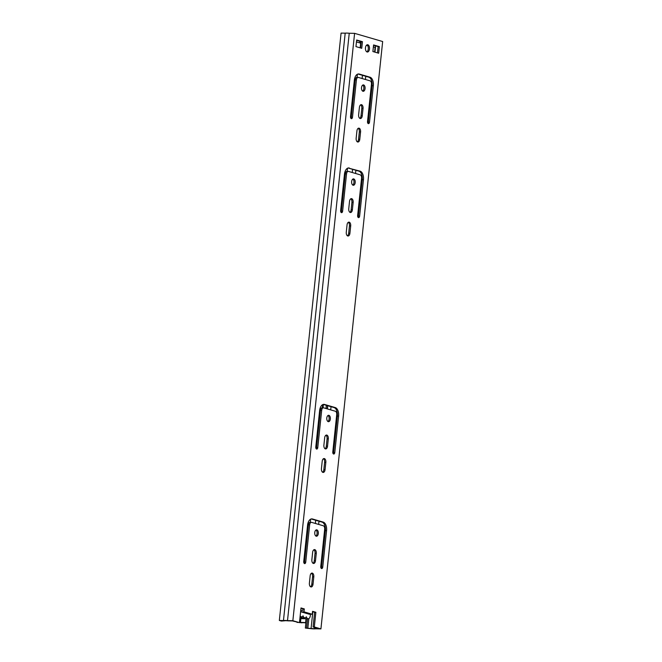 <?xml version="1.0" encoding="UTF-8"?>
<svg xmlns="http://www.w3.org/2000/svg" width="662" height="662" viewBox="0 0 662 662"><rect width="100%" height="100%" fill="white"/><g stroke="black" fill="none" stroke-linecap="round" stroke-linejoin="round"><path stroke-width="0.99" d="M300.167 615.867A3.724 2.102 91.1 0 0 301.566 616.86A3.724 2.102 91.1 0 0 303.055 615.826A3.724 2.102 91.1 0 0 304.868 617.828A3.724 2.102 91.1 0 0 306.357 616.785A3.724 2.102 91.1 0 0 308.169 618.788A3.724 2.102 91.1 0 0 310.304 615.668L310.453 614.228M300.929 611.804L309.179 614.204L312.249 614.262L303.999 611.853L300.929 611.804L301.078 610.331L302.923 610.364L303.08 608.899L300.97 608.279M315.865 612.292L314.318 626.972L313.093 626.955L314.632 612.267L315.865 612.292L312.563 611.324L312.249 614.262M299.456 622.644L292.852 620.716L287.507 620.617A4.427 0.554 -174 0 0 283.46 620.542L279.339 620.468L281.408 621.064L284.652 620.791A3.351 0.422 6 0 1 287.97 620.848L292.455 620.931L299.456 622.644L301.003 607.956L304.305 608.916L303.999 611.853M313.093 626.955L318.869 628.635L314.384 628.552A3.351 0.422 6 0 1 311.066 628.495L305.348 628.048L311.529 628.726A4.427 0.554 -174 0 0 315.584 628.801L320.921 628.9L314.318 626.972M314.632 612.267L312.53 611.655M333.151 453.652A1.787 1.01 91.1 0 0 333.549 452.518L337.38 416.1A7.439 4.195 91.1 0 0 334.02 407.552L323.288 404.424A7.439 4.195 91.1 0 0 323.271 404.424M316.146 448.695A1.787 1.01 91.1 0 0 316.544 447.562L320.466 410.258A2.979 1.68 -88.9 0 1 322.171 407.767L323.404 407.792A2.979 1.68 91.1 0 0 321.691 410.283L317.777 447.578A1.787 1.01 -88.9 0 1 316.75 449.076A1.787 1.01 -88.9 0 1 315.791 447.007L319.622 410.589A7.439 4.195 -88.9 0 1 323.883 404.35A7.439 4.195 -88.9 0 1 324.521 404.449L335.253 407.577A7.439 4.195 -88.9 0 1 338.605 416.125L334.782 452.543A1.787 1.01 -88.9 0 1 333.756 454.041A1.787 1.01 -88.9 0 1 332.796 451.964L336.718 414.669A2.979 1.68 91.1 0 0 335.377 411.251L323.652 407.825A2.979 1.68 91.1 0 0 323.404 407.792M350.868 118.308A1.787 1.01 91.1 0 0 351.274 117.166L355.188 79.87A2.979 1.68 -88.9 0 1 356.901 77.371L358.125 77.396A2.979 1.68 91.1 0 0 356.421 79.895L352.498 117.191A1.787 1.01 -88.9 0 1 351.472 118.688A1.787 1.01 -88.9 0 1 350.521 116.611L354.344 80.193A7.439 4.195 -88.9 0 1 358.614 73.962A7.439 4.195 -88.9 0 1 359.243 74.053L369.975 77.189A7.439 4.195 -88.9 0 1 373.335 85.729L369.504 122.147A1.787 1.01 -88.9 0 1 368.486 123.645A1.787 1.01 -88.9 0 1 367.526 121.568L371.448 84.273A2.979 1.68 91.1 0 0 370.099 80.855L358.382 77.437A2.979 1.68 91.1 0 0 358.125 77.396M367.873 123.264A1.787 1.01 91.1 0 0 368.279 122.122L372.102 85.712A7.439 4.195 91.1 0 0 368.751 77.164L358.018 74.036A7.439 4.195 91.1 0 0 357.993 74.028M358.001 217.244A1.787 1.01 91.1 0 0 358.399 216.102L362.23 179.683A7.439 4.195 91.1 0 0 358.87 171.144L348.138 168.016A7.439 4.195 91.1 0 0 348.121 168.007L360.103 171.16A7.439 4.195 -88.9 0 1 363.455 179.708L359.632 216.126A1.787 1.01 -88.9 0 1 358.605 217.624A1.787 1.01 -88.9 0 1 357.645 215.547L361.568 178.252A2.979 1.68 91.1 0 0 360.227 174.834L348.502 171.417A2.979 1.68 91.1 0 0 348.245 171.375A2.979 1.68 91.1 0 0 346.54 173.866L342.618 211.17A1.787 1.01 -88.9 0 1 341.6 212.667A1.787 1.01 -88.9 0 1 340.64 210.59L344.472 174.172A7.439 4.195 -88.9 0 1 348.733 167.941A7.439 4.195 -88.9 0 1 349.37 168.032M340.988 212.279A1.787 1.01 91.1 0 0 341.393 211.145L345.316 173.849A2.979 1.68 -88.9 0 1 347.02 171.35L348.245 171.375M321.111 568.195A1.787 1.01 91.1 0 0 321.517 567.053L325.34 530.634A7.439 4.195 91.1 0 0 321.989 522.095L311.256 518.967A7.439 4.195 91.1 0 0 311.231 518.958M304.106 563.23A1.787 1.01 91.1 0 0 304.503 562.096L308.426 524.801A2.979 1.68 -88.9 0 1 310.13 522.301L311.363 522.326A2.979 1.68 91.1 0 0 309.659 524.817L305.736 562.121A1.787 1.01 -88.9 0 1 304.71 563.619A1.787 1.01 -88.9 0 1 303.75 561.542L307.582 525.123A7.439 4.195 -88.9 0 1 311.843 518.884A7.439 4.195 -88.9 0 1 312.481 518.983L323.213 522.111A7.439 4.195 -88.9 0 1 326.573 530.659L322.742 567.077A1.787 1.01 -88.9 0 1 321.715 568.575A1.787 1.01 -88.9 0 1 320.764 566.498L324.678 529.203A2.979 1.68 91.1 0 0 323.337 525.785L311.612 522.368A2.979 1.68 91.1 0 0 311.363 522.326M313.01 563.271A3.277 1.845 91.1 0 0 314.268 560.706L315.038 553.366A3.277 1.845 91.1 0 0 313.896 549.758M325.05 448.737A3.277 1.845 91.1 0 0 326.308 446.171L327.078 438.823A3.277 1.845 91.1 0 0 325.936 435.224M349.892 212.32A3.277 1.845 91.1 0 0 351.158 209.755L351.927 202.415A3.277 1.845 91.1 0 0 350.777 198.807M359.772 118.341A3.277 1.845 91.1 0 0 361.03 115.776L361.808 108.436A3.277 1.845 91.1 0 0 360.658 104.828M377.472 52.886L378.126 46.605L373.542 45.264M315.865 536.03A3.202 1.804 91.1 0 0 317.115 533.042A3.202 1.804 91.1 0 0 315.981 530.014M352.755 185.079A3.202 1.804 91.1 0 0 353.996 182.091A3.202 1.804 91.1 0 0 352.863 179.063M362.627 91.099A3.202 1.804 91.1 0 0 363.877 88.112A3.202 1.804 91.1 0 0 362.743 85.084M327.905 421.495A3.202 1.804 91.1 0 0 329.146 418.508A3.202 1.804 91.1 0 0 328.013 415.479M366.798 51.851A3.649 2.06 91.1 0 0 368.304 48.4A3.649 2.06 91.1 0 0 366.922 44.892M360.542 47.954L361.204 41.665L356.619 40.332M357.306 141.842A3.277 1.845 91.1 0 0 358.564 139.268L359.334 131.928A3.277 1.845 91.1 0 0 358.192 128.32M347.426 235.821A3.277 1.845 91.1 0 0 348.684 233.247L349.453 225.907A3.277 1.845 91.1 0 0 348.311 222.3M322.576 472.229A3.277 1.845 91.1 0 0 323.834 469.664L324.612 462.324A3.277 1.845 91.1 0 0 323.461 458.716M310.536 586.764A3.277 1.845 91.1 0 0 311.802 584.198L312.572 576.859A3.277 1.845 91.1 0 0 311.43 573.251M303.08 608.899L304.305 608.916M315.493 560.731A3.277 1.845 -88.9 0 1 313.623 563.47A3.277 1.845 -88.9 0 1 311.868 559.671L312.638 552.323A3.277 1.845 -88.9 0 1 314.516 549.584A3.277 1.845 -88.9 0 1 316.27 553.382L315.493 560.731L314.268 560.706M327.533 446.188A3.277 1.845 -88.9 0 1 325.654 448.935A3.277 1.845 -88.9 0 1 323.9 445.129L324.678 437.789A3.277 1.845 -88.9 0 1 326.548 435.042A3.277 1.845 -88.9 0 1 328.311 438.848L327.533 446.188L326.308 446.171M352.383 209.78A3.277 1.845 -88.9 0 1 350.504 212.519A3.277 1.845 -88.9 0 1 348.75 208.72L349.519 201.372A3.277 1.845 -88.9 0 1 351.398 198.633A3.277 1.845 -88.9 0 1 353.152 202.431L352.383 209.78L351.158 209.755M362.263 115.8A3.277 1.845 -88.9 0 1 360.385 118.539A3.277 1.845 -88.9 0 1 358.63 114.741L359.4 107.393A3.277 1.845 -88.9 0 1 361.278 104.654A3.277 1.845 -88.9 0 1 363.033 108.452L362.263 115.8L361.03 115.776M378.664 53.233L372.888 51.545L373.583 44.942L379.359 46.63L378.664 53.233M379.359 46.63L378.126 46.605M316.204 536.187A3.202 1.804 -88.9 0 1 314.74 532.753A3.202 1.804 -88.9 0 1 316.593 529.832A3.202 1.804 -88.9 0 1 318.339 533.067A3.202 1.804 -88.9 0 1 316.477 536.228A3.202 1.804 -88.9 0 1 316.204 536.187M353.094 185.236A3.202 1.804 -88.9 0 1 351.63 181.802A3.202 1.804 -88.9 0 1 353.483 178.881A3.202 1.804 -88.9 0 1 355.229 182.116A3.202 1.804 -88.9 0 1 353.359 185.277A3.202 1.804 -88.9 0 1 353.094 185.236M362.966 91.257A3.202 1.804 -88.9 0 1 361.502 87.823A3.202 1.804 -88.9 0 1 363.355 84.901A3.202 1.804 -88.9 0 1 365.101 88.137A3.202 1.804 -88.9 0 1 363.239 91.298A3.202 1.804 -88.9 0 1 362.966 91.257M328.244 421.653A3.202 1.804 -88.9 0 1 326.78 418.219A3.202 1.804 -88.9 0 1 328.633 415.297A3.202 1.804 -88.9 0 1 330.379 418.533A3.202 1.804 -88.9 0 1 328.517 421.694A3.202 1.804 -88.9 0 1 328.244 421.653M367.096 51.975A3.649 2.06 -88.9 0 1 365.432 48.069A3.649 2.06 -88.9 0 1 367.542 44.735A3.649 2.06 -88.9 0 1 369.528 48.417A3.649 2.06 -88.9 0 1 367.41 52.025A3.649 2.06 -88.9 0 1 367.096 51.975M361.742 48.301L355.957 46.613L356.653 40.01L362.437 41.689L361.742 48.301M362.437 41.689L361.204 41.665M359.789 139.293A3.277 1.845 -88.9 0 1 357.919 142.032A3.277 1.845 -88.9 0 1 356.156 138.234L356.934 130.894A3.277 1.845 -88.9 0 1 358.804 128.147A3.277 1.845 -88.9 0 1 360.567 131.953L359.789 139.293L358.564 139.268M349.917 233.272A3.277 1.845 -88.9 0 1 348.038 236.011A3.277 1.845 -88.9 0 1 346.284 232.213L347.053 224.873A3.277 1.845 -88.9 0 1 348.932 222.126A3.277 1.845 -88.9 0 1 350.686 225.932L349.917 233.272L348.684 233.247M325.067 469.689A3.277 1.845 -88.9 0 1 323.188 472.428A3.277 1.845 -88.9 0 1 321.434 468.63L322.204 461.282A3.277 1.845 -88.9 0 1 324.082 458.543A3.277 1.845 -88.9 0 1 325.836 462.341L325.067 469.689L323.834 469.664M313.027 584.223A3.277 1.845 -88.9 0 1 311.148 586.962A3.277 1.845 -88.9 0 1 309.394 583.164L310.164 575.824A3.277 1.845 -88.9 0 1 312.042 573.077A3.277 1.845 -88.9 0 1 313.796 576.883L313.027 584.223L311.802 584.198M279.339 620.468L341.079 33.1L345.192 33.174A4.427 0.554 6 0 1 349.246 33.249L354.592 33.348L382.661 41.532L320.921 628.9M306.324 618.755L305.348 628.048M307.549 618.78L306.572 628.072M308.848 618.606L307.813 628.428M312.828 611.738L311.066 628.495M375.627 45.877L374.965 52.157M371.878 81.583L367.575 122.52M361.998 175.562L357.695 216.499M321.384 561.988L320.805 567.45M314.508 627.369L314.384 628.552M345.192 33.174L283.46 620.542M349.246 33.249L287.507 620.617M354.592 33.348L292.852 620.716M327.533 405.665L327.193 408.859M326.002 408.512L326.341 405.318M366.384 45.339L367.518 45.438M373.376 46.853L375.097 47.358L374.601 52.05M356.454 41.921L360.649 43.146L360.161 47.838M362.462 75.327L362.131 78.53M352.589 169.306L352.25 172.509M327.74 405.723L327.4 408.926M315.7 520.258L315.36 523.46M365.763 76.296L365.424 79.49M355.883 170.266L355.544 173.469M331.033 406.683L330.702 409.886M318.993 521.217L318.662 524.42M371.605 80.607L371.382 82.742M361.725 174.586L361.502 176.721M336.875 411.003L336.652 413.138M324.843 525.537L324.612 527.672M357.381 74.26L357.05 77.38M347.5 168.239L347.178 171.359M322.651 404.656L322.328 407.767M310.619 519.19L310.288 522.31M306.026 618.747L305.621 622.669L305.165 622.801A3.351 0.422 6 0 0 301.806 622.801L297.048 622.272M300.283 618.639L299.861 622.611L300.457 622.57L300.871 618.656M359.905 41.284L359.739 42.881M297.561 622.421L297.039 622.412M305.621 622.669A4.833 0.604 -174 0 0 300.457 622.57M317.777 447.578L316.544 447.562M321.691 410.283L320.466 410.258M334.782 452.543L333.549 452.518M338.605 416.125L337.38 416.1M335.253 407.577L334.02 407.552M324.521 404.449L323.288 404.424M369.504 122.147L368.279 122.122M373.335 85.729L372.102 85.712M369.975 77.189L368.751 77.164M359.243 74.053L358.018 74.036M352.498 117.191L351.274 117.166M356.421 79.895L355.188 79.87M342.618 211.17L341.393 211.145M346.54 173.866L345.316 173.849M359.632 216.126L358.399 216.102M363.455 179.708L362.23 179.683M360.103 171.16L358.87 171.144M305.736 562.121L304.503 562.096M309.659 524.817L308.426 524.801M322.742 567.077L321.517 567.053M326.573 530.659L325.34 530.634M323.213 522.111L321.989 522.095M312.481 518.983L311.256 518.967M316.27 553.382L315.038 553.366M328.311 438.848L327.078 438.823M353.152 202.431L351.927 202.415M363.033 108.452L361.808 108.436M360.567 131.953L359.334 131.928M350.686 225.932L349.453 225.907M325.836 462.341L324.612 462.324M313.796 576.883L312.572 576.859M323.031 407.784L323.387 404.457M360.931 41.59L360.699 43.833M322.775 404.59L322.444 407.775M299.878 618.631L308.169 618.788M299.977 617.737L304.868 617.828M300.068 616.835L301.566 616.86M337.264 412.542L332.978 453.338M325.224 527.076L321.567 561.873"/></g></svg>
